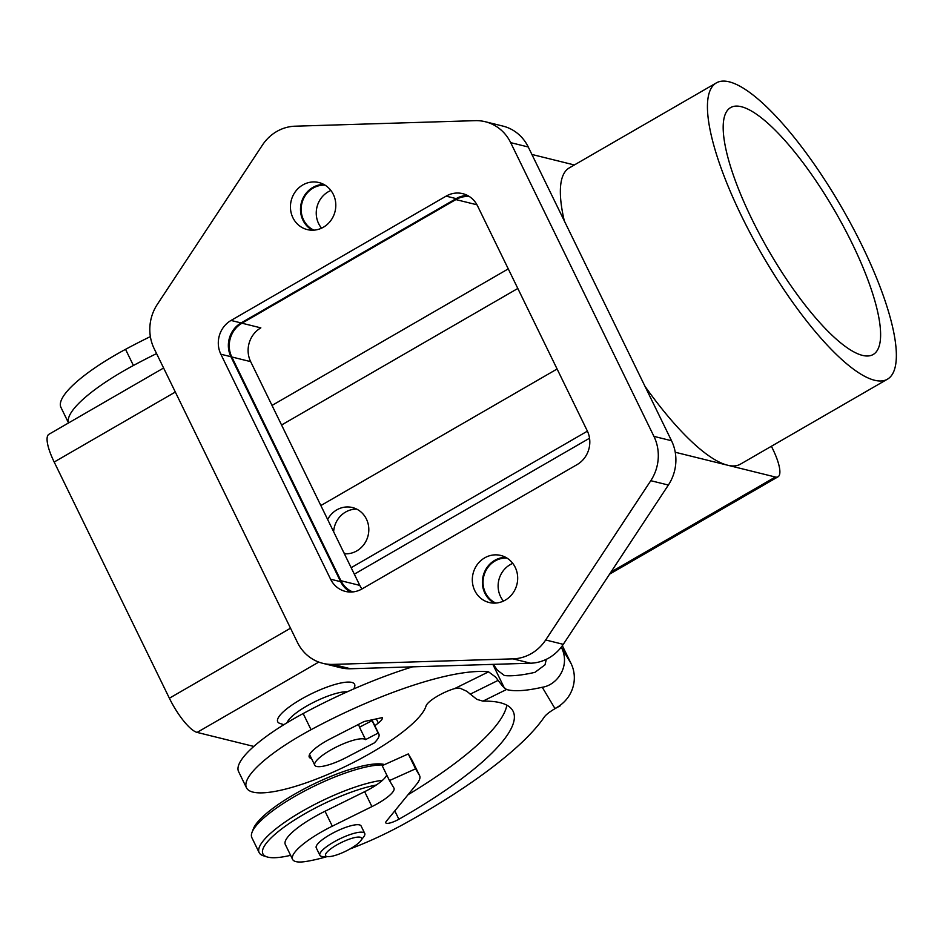 <?xml version="1.0" encoding="UTF-8"?>
<svg xmlns="http://www.w3.org/2000/svg" width="943" height="943" viewBox="0 0 943 943"><rect width="100%" height="100%" fill="white"/><g stroke="black" fill="none" stroke-linecap="round" stroke-linejoin="round"><path stroke-width="1.41" d="M374.831 725.756L378.343 723.022A17.823 4.326 154 0 0 382.398 717.588L364.104 721.536L330.84 738.569A29.94 7.261 154 0 0 315.988 747.811A29.94 7.261 154 0 0 309.257 757.146A29.94 7.261 154 0 0 311.508 758.514M246.288 782.065A99.793 24.212 -26 0 1 311.049 729.705A168.361 40.844 -26 0 1 488.545 671.84L454.656 688.579A21.383 5.187 154 0 0 426.036 705.989A99.793 24.212 -26 0 1 337.005 770.396A99.793 24.212 -26 0 1 246.465 787.77A99.793 24.212 -26 0 1 246.288 782.065M412.539 666.842A168.361 40.844 154 0 0 303.163 713.545A99.793 24.212 154 0 0 238.402 765.905A99.793 24.212 154 0 0 238.591 771.61L246.465 787.77M150.373 336.604A168.361 40.844 154 0 0 125.537 349.334A99.793 24.212 154 0 0 60.765 401.694A99.793 24.212 154 0 0 60.953 407.4L68.533 422.959A99.793 24.212 -26 0 1 68.65 417.855A99.793 24.212 -26 0 1 133.411 365.495A168.361 40.844 -26 0 1 156.573 353.59M493.354 664.355L497.48 670.308L504.47 675.553A121.175 29.398 -26 0 0 534.964 672.335L545.007 664.839L546.315 659.322M562.358 645.684L571.057 663.507A34.219 33.182 149.1 0 1 559.836 705.541A34.219 33.182 149.1 0 1 554.932 708.488L542.249 687.258A121.175 29.398 -26 0 1 506.532 689.486L502.843 686.516L495.594 677.062L488.545 671.84M454.656 688.59L459.866 688.154L466.785 691.278L476.852 699.352L482.934 701.144A199.586 48.411 -26 0 1 513.133 711.352A199.586 48.411 -26 0 1 398.889 819.243A10.691 2.593 -26 0 1 385.793 822.838A10.691 2.593 -26 0 1 386.371 821.212L416.535 784.317A57.028 13.839 154 0 0 419.611 775.653A57.028 13.839 154 0 0 419.47 775.394L415.557 768.84L389.471 780.568L393.915 788.018A28.514 6.919 -26 0 1 393.985 788.148A28.514 6.919 -26 0 1 371.919 806.607L332.301 826.174A51.323 12.448 154 0 0 292.589 859.391A51.323 12.448 154 0 0 306.027 861.466A106.924 25.932 154 0 0 327.009 856.633M313.96 230.163A23.528 21.913 103.9 0 1 301.159 209.806A23.528 21.913 103.9 0 1 313.17 188.058A23.528 21.913 103.9 0 1 325.099 185.17M330.899 190.474A23.528 21.913 -76.1 0 0 328.247 191.783A23.528 21.913 -76.1 0 0 321.575 228.171M495.841 603.072A23.528 21.913 103.9 0 1 483.04 582.715A23.528 21.913 103.9 0 1 495.051 560.967A23.528 21.913 103.9 0 1 506.969 558.079M512.78 563.384A23.528 21.913 -76.1 0 0 510.128 564.692A23.528 21.913 -76.1 0 0 503.456 601.08M290.515 628.203L169.375 698.221A35.645 9.63 60 0 0 183.779 721.1A35.645 9.63 60 0 0 197.099 732.405L253.82 746.432M163.611 368.006L48.918 434.287A35.645 9.63 60 0 0 47.15 440.982A35.645 9.63 60 0 0 54.187 462.035L175.327 392.029M771.409 446.263L772.765 449.045A35.645 9.63 -120 0 1 779.802 470.109A35.645 9.63 -120 0 1 778.034 476.793A35.645 9.63 -120 0 1 775.358 477.017L727.595 465.205A171.072 46.254 -120 0 1 645.012 386.359M287.12 722.692A35.645 8.64 -26 0 1 306.616 706.118A35.645 8.64 -26 0 1 347.248 691.808M283.89 724.672L280.071 723.493A42.765 10.373 -26 0 1 301.076 699.27A42.765 10.373 -26 0 1 339.669 683.262A42.765 10.373 -26 0 1 354.509 687.188L353.873 688.873M346.175 757.559A28.514 6.919 -26 0 1 314.773 765.221A28.514 6.919 -26 0 1 330.356 750.239A28.514 6.919 -26 0 1 365.554 739.63L359.495 727.206L372.072 720.652A42.765 10.373 154 0 1 372.78 721.548L378.85 733.984A42.765 10.373 -26 0 1 374.3 742.919L346.175 757.559M564.303 220.886A171.072 46.254 -120 0 1 569.242 167.925L716.291 82.937A171.072 46.254 60 0 0 741.575 216.124A171.072 46.254 60 0 0 887.504 379.157A171.072 46.254 60 0 0 862.22 245.97A171.072 46.254 60 0 0 716.291 82.937M852.166 243.483A142.558 38.545 -120 0 1 873.23 354.474A142.558 38.545 -120 0 1 751.63 218.611A142.558 38.545 -120 0 1 730.566 107.62A142.558 38.545 -120 0 1 852.166 243.483M356.725 509.126A23.528 21.913 -76.1 0 0 345.598 512.049A23.528 21.913 -76.1 0 0 333.633 531.769M327.657 519.51A23.528 21.913 103.9 0 1 336.804 509.868A23.528 21.913 103.9 0 1 352.446 507.546A23.528 21.913 103.9 0 1 368.689 527.137A23.528 21.913 103.9 0 1 356.808 550.889A23.528 21.913 103.9 0 1 344.348 553.741M505.684 557.325A24.235 22.585 -76.1 0 0 494.745 560.342A24.235 22.585 -76.1 0 0 482.38 582.043A24.235 22.585 -76.1 0 0 494.356 603.131M484.69 557.855A24.235 22.585 103.9 0 1 500.816 555.462A24.235 22.585 103.9 0 1 517.554 575.631A24.235 22.585 103.9 0 1 505.307 600.113A24.235 22.585 103.9 0 1 489.181 602.506A24.235 22.585 103.9 0 1 472.443 582.338A24.235 22.585 103.9 0 1 484.69 557.855M323.803 184.415A24.235 22.585 -76.1 0 0 312.864 187.433A24.235 22.585 -76.1 0 0 300.499 209.122A24.235 22.585 -76.1 0 0 312.475 230.222M302.809 184.946A24.235 22.585 103.9 0 1 318.934 182.553A24.235 22.585 103.9 0 1 335.673 202.721A24.235 22.585 103.9 0 1 323.425 227.204A24.235 22.585 103.9 0 1 307.3 229.597A24.235 22.585 103.9 0 1 290.562 209.429A24.235 22.585 103.9 0 1 302.809 184.946M290.597 855.325A75.558 18.33 -26 0 1 267.847 857.14A75.558 18.33 -26 0 1 267.093 856.928A75.558 18.33 -26 0 1 291.811 821.766A75.558 18.33 -26 0 1 376.281 785.024M382.504 780.297A78.41 19.025 154 0 0 300.428 812.3A78.41 19.025 154 0 0 259.148 852.613A78.41 19.025 154 0 0 263.474 855.808L267.093 856.928M259.148 852.613L251.875 837.702A78.41 19.025 -26 0 1 252.029 832.339A78.41 19.025 -26 0 1 308.514 788.985A78.41 19.025 -26 0 1 383.66 764.997M384.603 764.573A75.558 18.33 154 0 0 384.107 764.443A75.558 18.33 154 0 0 312.086 784.859A75.558 18.33 154 0 0 253.372 828.791L252.029 832.339M328.247 856.657L323.26 856.586A24.942 6.047 -26 0 1 319.889 855.301A24.942 6.047 -26 0 1 333.516 842.193A24.942 6.047 -26 0 1 364.741 833.435A24.942 6.047 -26 0 1 363.68 836.865L360.662 840.838A20.015 4.856 -26 0 1 350.584 848.606A20.015 4.856 -26 0 1 328.247 856.657A20.015 4.856 -26 0 1 336.474 845.117A20.015 4.856 -26 0 1 355.876 837.349A20.015 4.856 -26 0 1 360.662 840.838M319.889 855.301L316.259 847.851A24.942 6.047 -26 0 1 329.885 834.732A24.942 6.047 -26 0 1 361.098 825.974L364.741 833.435M322.824 663.33L340.423 667.679A42.765 39.842 -76.1 0 0 350.525 668.752L530.614 663.212A42.765 39.842 -76.1 0 0 563.277 644.34L668.375 485.044A42.765 39.842 -76.1 0 0 671.522 440.735L528.257 146.99A42.765 39.842 -76.1 0 0 502.878 126.079L485.291 121.73A42.765 39.842 103.9 0 1 510.67 142.641L653.935 436.373A42.765 39.842 103.9 0 1 650.788 480.694L545.679 639.979A42.765 39.842 103.9 0 1 513.016 658.862L332.926 664.402A42.765 39.842 103.9 0 1 322.824 663.33A42.765 39.842 103.9 0 1 297.446 642.419L154.18 348.686A42.765 39.842 103.9 0 1 157.328 304.365L262.425 145.081A42.765 39.842 103.9 0 1 295.088 126.197L475.178 120.657A42.765 39.842 103.9 0 1 485.291 121.73M531.899 154.452L574.37 164.966M477.523 205.857L587.265 430.845A24.942 23.245 103.9 0 1 577.069 464.616L361.994 588.939A24.942 23.245 103.9 0 1 345.397 591.402A24.942 23.245 103.9 0 1 330.592 579.202L220.851 354.214A24.942 23.245 103.9 0 1 231.035 320.443L446.122 196.132A24.942 23.245 103.9 0 1 462.718 193.657A24.942 23.245 103.9 0 1 477.523 205.857M467.598 195.519A24.942 23.245 -76.1 0 0 456.176 198.619L241.09 322.93A24.942 23.245 -76.1 0 0 230.905 356.702L340.647 581.69A24.942 23.245 -76.1 0 0 350.572 592.027M343.9 552.798A23.528 21.913 -76.1 0 0 345.68 553.812M887.504 379.157L740.455 464.145A171.072 46.254 -120 0 1 727.595 465.205L675.235 452.251M352.717 591.933A24.942 23.245 103.9 0 1 340.93 580.723L231.801 356.973A24.942 23.245 103.9 0 1 241.986 323.201L455.882 199.574A24.942 23.245 103.9 0 1 469.425 196.58M351.161 567.698L587.406 431.151M589.528 438.224L354.32 574.169M320.844 505.554L557.089 369.008M365.554 739.63L378.131 733.088L372.072 720.652M378.131 733.088A42.765 10.373 -26 0 1 378.85 733.984M169.375 698.221L54.187 462.035M361.935 588.962A24.942 23.245 103.9 0 1 359.79 585.379L250.661 361.64A24.942 23.245 103.9 0 1 260.846 327.869L241.986 323.201M542.249 687.258C557.042 685.196 570.88 666.112 561.368 647.311L561.285 647.122M349.947 848.971A106.924 25.932 154 0 0 406.127 822.826A242.351 58.796 154 0 0 544.135 717.234A21.383 5.187 -26 0 1 560.048 705.965L554.932 708.488M506.839 705.187A199.586 48.411 -26 0 1 408.001 794.749M386.724 774.957A28.514 6.919 -26 0 1 364.646 791.684L325.029 811.251A51.323 12.448 154 0 0 285.305 844.48L292.589 859.391M419.611 775.653L412.339 760.73A57.028 13.839 154 0 0 412.197 760.482L408.284 753.928L382.186 765.657L389.471 780.568M415.557 768.84L408.284 753.928M311.049 729.705L303.163 713.545M133.411 365.495L125.537 349.334M498.081 680.398L470.144 694.201M508.265 268.885L272.008 405.431M340.647 581.69L330.592 579.202M230.905 356.702L220.851 354.214M241.09 322.93L231.035 320.443M456.176 198.619L446.122 196.132M563.277 644.34L545.679 639.979M650.788 480.694L668.375 485.044M530.614 663.212L513.016 658.862M350.525 668.752L332.926 664.402M528.257 146.99L510.67 142.641M671.522 440.735L653.935 436.373M281.568 425.01L517.813 288.464M455.882 199.574L476.969 204.796M775.358 477.017L610.993 572.012M197.099 732.405L318.769 662.08M231.801 356.973L250.661 361.64M340.93 580.723L359.79 585.379M378.343 723.022L376.328 718.896M571.057 663.507L561.368 647.311M482.934 701.144L506.532 689.486M504.422 688.119L492.847 664.379M398.889 819.243L394.811 810.886M332.301 826.174L325.029 811.251M419.47 775.394L412.197 760.482M371.919 806.607L364.646 791.684M314.773 765.221L309.563 754.53M359.637 727.124L358.352 724.483M609.579 574.157L778.034 476.793"/></g></svg>
